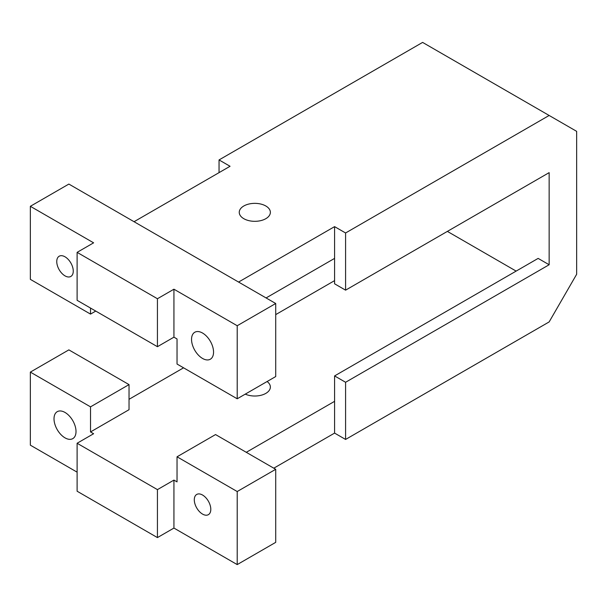 <?xml version="1.0" encoding="UTF-8"?>
<svg xmlns="http://www.w3.org/2000/svg" width="607" height="607" viewBox="0 0 607 607"><rect width="100%" height="100%" fill="white"/><g stroke="black" fill="none" stroke-linecap="round" stroke-linejoin="round"><path stroke-width="0.91" d="M245.266 394.133A15.562 8.984 0 0 0 261.655 395.104A15.562 8.984 0 0 0 270.373 387.038A15.562 8.984 0 0 0 267.103 381.53A15.562 8.984 180 0 1 265.813 393.389A15.562 8.984 180 0 1 245.266 394.133M265.813 205.985A15.562 8.984 0 0 0 248.855 204.043A15.562 8.984 0 0 0 239.249 212.336A15.562 8.984 0 0 0 254.811 221.32A15.562 8.984 0 0 0 270.373 212.336A15.562 8.984 0 0 0 265.813 205.985A15.562 8.984 180 0 1 258.84 221.016A15.562 8.984 180 0 1 239.78 210.014A15.562 8.984 180 0 1 265.813 205.985M177.039 481.89L177.039 456.798L215.546 434.566L275.715 469.302L275.715 542.355L237.208 564.593L237.208 491.533L177.039 456.798L177.039 481.89L173.936 480.099L177.039 481.89M90.519 406.849L90.519 431.941L129.033 409.702L129.033 384.61L90.519 406.849L30.35 372.106L30.35 445.166L77.112 472.163L30.35 445.166L30.35 372.106L68.864 349.875L129.033 384.61L129.033 409.702L90.519 431.941L93.615 433.724L77.112 443.254L157.433 489.629L173.936 480.099L173.936 528.067L237.208 564.593L173.936 528.067L173.936 480.099L157.433 489.629L157.433 537.59L173.936 528.067L157.433 537.59L77.112 491.222L157.433 537.59L157.433 489.629L77.112 443.254L77.112 491.222L77.112 443.254L93.615 433.724L90.519 431.941L90.519 406.849L129.033 384.61L68.864 349.875L30.35 372.106L90.519 406.849M177.039 364.048L177.039 338.956L173.936 337.166L157.433 346.696L77.112 300.321L157.433 346.696L173.936 337.166L173.936 289.205L157.433 298.735L157.433 346.696L157.433 298.735L77.112 252.36L77.112 300.321L77.112 252.36L157.433 298.735L173.936 289.205L237.208 325.731L237.208 398.784L177.039 364.048L237.208 398.784L275.715 376.552L237.208 398.784L237.208 325.731L275.715 303.5L237.208 325.731L173.936 289.205L173.936 337.166L177.039 338.956L177.039 364.048M90.519 308.06L90.519 314.1L95.747 311.08L90.519 314.1L30.35 279.357L30.35 206.304L68.864 184.073L30.35 206.304L93.615 242.83L77.112 252.36L93.615 242.83L30.35 206.304L30.35 279.357L90.519 314.1L90.519 308.06M334.586 258.392L266.094 297.938L334.586 258.392L334.586 283.803L334.586 226.631L334.586 258.392M275.715 314.616L334.586 280.631L275.715 314.616M219.051 159.929L219.051 172.638L219.051 159.929L422.609 42.407L549.145 115.467L345.588 232.982L334.586 226.631L238.581 282.058L334.586 226.631L345.588 232.982L345.588 290.161L334.586 283.803L345.588 290.161L345.588 232.982L549.145 115.467L576.65 131.347L422.609 42.407L219.051 159.929L230.053 166.28L219.051 159.929M129.033 399.307L183.572 367.819L129.033 399.307M134.056 221.707L230.053 166.28L134.056 221.707M345.588 382.273L549.145 264.751L538.136 258.4L334.586 375.923L345.588 382.273L334.586 375.923L334.586 433.094L345.588 439.445L345.588 382.273L345.588 439.445L549.145 321.922L576.65 274.281L576.65 131.347L576.65 274.281L549.145 321.922L345.588 439.445L334.586 433.094L334.586 375.923L538.136 258.4L549.145 264.751L345.588 382.273M549.145 172.638L345.588 290.161L549.145 172.638L549.145 264.751L549.145 172.638M334.586 401.333L246.283 452.306L334.586 401.333M273.795 468.187L334.586 433.094L273.795 468.187M447.367 231.396L516.132 271.101L447.367 231.396M65.01 412.449A15.562 8.984 60 0 1 74.54 437.01A15.562 8.984 60 0 1 55.48 426A15.562 8.984 60 0 1 65.01 412.449A15.562 8.984 -120 0 0 57.233 411.675A15.562 8.984 -120 0 0 57.233 429.642A15.562 8.984 -120 0 0 72.787 438.626A15.562 8.984 -120 0 0 75.177 426.16A15.562 8.984 -120 0 0 65.01 412.449M202.548 495.031A11.67 6.738 -120 0 0 196.714 494.455A11.67 6.738 -120 0 0 194.923 503.802A11.67 6.738 -120 0 0 202.548 514.091A11.67 6.738 -120 0 0 208.383 514.668A11.67 6.738 -120 0 0 210.174 505.312A11.67 6.738 -120 0 0 202.548 495.031M202.548 514.091A11.67 6.738 60 0 1 195.401 495.669A11.67 6.738 60 0 1 209.696 503.924A11.67 6.738 60 0 1 202.548 514.091M275.715 469.302L237.208 491.533L237.208 564.593L275.715 542.355L275.715 469.302L215.546 434.566L177.039 456.798L237.208 491.533L275.715 469.302M275.715 376.552L275.715 303.5L68.864 184.073L275.715 303.5L275.715 376.552M65.01 275.866A11.67 6.738 60 0 1 57.862 257.444A11.67 6.738 60 0 1 72.157 265.699A11.67 6.738 60 0 1 65.01 275.866A11.67 6.738 -120 0 0 70.844 276.443A11.67 6.738 -120 0 0 72.635 267.095A11.67 6.738 -120 0 0 65.01 256.807A11.67 6.738 -120 0 0 59.175 256.23A11.67 6.738 -120 0 0 57.384 265.578A11.67 6.738 -120 0 0 65.01 275.866M202.548 333.038A15.562 8.984 -120 0 0 194.764 332.264A15.562 8.984 -120 0 0 194.764 350.231A15.562 8.984 -120 0 0 210.326 359.223A15.562 8.984 -120 0 0 212.716 346.749A15.562 8.984 -120 0 0 202.548 333.038A15.562 8.984 60 0 1 212.078 357.599A15.562 8.984 60 0 1 193.018 346.597A15.562 8.984 60 0 1 202.548 333.038"/></g></svg>
